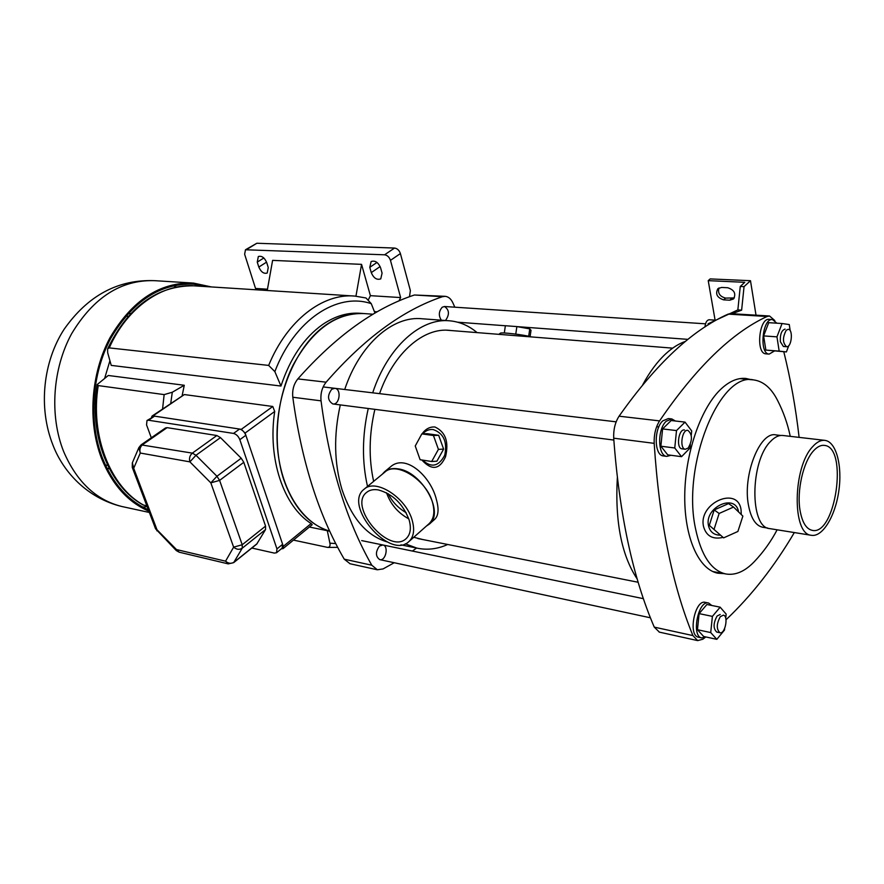<?xml version="1.0" encoding="UTF-8"?>
<svg xmlns="http://www.w3.org/2000/svg" width="884" height="884" viewBox="0 0 884 884"><rect width="100%" height="100%" fill="white"/><g stroke="black" fill="none" stroke-linecap="round" stroke-linejoin="round"><path stroke-width="1.33" d="M350.097 563.76L344.241 559.174C318.759 515.516 301.61 461.536 292.803 397.248C292.107 390.065 293.786 383.954 297.842 378.904C335.964 335.964 374.816 308.008 414.408 295.002L445.039 296.317M394.22 562.732L383.092 568.92L377.346 569.782L371.788 565.219C346.55 520.985 329.644 466.199 321.047 400.85C320.373 393.546 322.063 387.325 326.119 382.186C364.252 338.45 403.005 309.952 442.398 296.715L445.204 296.328C448.398 296.681 450.939 298.803 452.807 302.715L454.829 307.201M461.249 322.472L461.636 323.478M416.585 548.047L412.375 551.052M441.348 320.196C438.42 315.71 438.707 311.389 442.21 307.234L444.464 306.505C449.37 309.831 449.713 314.505 445.492 320.505M331.776 389.214L334.859 388.319C341.743 388.894 339.6 405.303 332.815 403.944C327.511 400.463 327.168 395.546 331.776 389.214M379.446 546.08L382.905 544.986C389.015 546.003 385.678 561.373 379.722 559.616C375.457 556.423 375.368 551.903 379.446 546.08M387.38 541.991C366.805 535.881 351.666 518.389 341.975 489.515C334.119 463.194 333.566 434.994 340.307 404.905M344.716 389.501C359.689 344.285 392.938 315.5 422.132 318.77L448.663 320.737M283.753 479.714C293.665 507.648 308.969 524.776 329.688 531.107C300.814 523.107 278.14 485.559 277.046 439.215C275.852 392.916 296.869 344.981 326.041 324.892C338.638 316.284 351.368 312.516 364.219 313.577C336.163 312.516 312.439 329.721 293.046 365.202C276.029 399.469 272.382 445.326 283.753 479.714M405.303 543.826L416.916 548.113C427.182 550.312 437.447 549.097 447.702 544.478M477.106 332.616C468.907 325.721 459.835 321.787 449.901 320.837C420.906 317.555 387.733 346.837 372.694 392.827M368.252 408.507C362.131 435.657 361.887 461.636 367.512 486.432M413.767 537.284L422.497 539.472M451.426 330.572L449.658 330.373C423.546 327.323 393.756 352.893 379.567 393.645M374.882 409.358C369.026 434.342 368.606 458.343 373.645 481.36M531.483 336.926C523.958 334.76 500.952 332.03 500.344 333.224L498.852 334.34L446.729 330.196M422.707 433.856C425.701 430.552 429.193 429.116 433.193 429.558C443.613 433.271 447.47 441.823 444.751 455.205C438.751 466.498 431.348 468.133 422.53 460.1M438.663 435.293L427.082 433.69L421.845 433.889L415.248 445.978L420.121 459.724L431.69 461.503L436.906 461.194L443.624 449.105L438.663 435.293L433.447 435.503L421.845 433.889M388.209 493.714C392.054 501.593 398.043 507.935 406.176 512.731M384.551 471.758L390.275 467.039C405.424 452.895 431.193 476.62 436.486 499.957C439.05 509.283 438.453 515.737 434.696 519.339L429.315 524.113C444.917 512.598 421.723 471.371 397.911 468.84C392.43 468.023 387.977 468.995 384.551 471.758L382.197 474.31M422.033 433.878C425.569 428.939 429.867 426.652 434.95 426.994C445.536 431.944 449.061 441.856 445.536 456.752C439.624 469.713 431.724 470.796 421.856 460M672.669 348.141L498.852 334.34M426.408 526.068L429.315 524.113M431.69 461.503L438.42 449.37L443.624 449.105M438.42 449.37L433.447 435.503M504.311 333.003L505.361 325.721L516.864 326.583L529.77 328.881L531.019 330.284L530.102 336.583M516.864 326.583L515.77 334.097M529.77 328.881L528.698 336.263M374.407 311.621L377.192 311.82M368.517 299.499L370.396 295.665L400.629 297.565L390.463 260.36C389.303 257.078 387.347 255.233 384.584 254.802L245.487 249.763L244.636 254.249L255.531 288.449L267.476 289.201M399.016 300.903L400.629 297.565M266.703 262.559C264.493 257.564 261.697 255.553 258.327 256.537L257.255 262.117L258.813 267.056C261.045 272.04 263.841 274.029 267.2 273.034L268.25 267.52L266.703 262.559M380.606 267.841C378.242 262.327 375.081 260.228 371.136 261.542L369.788 267.344L371.269 272.615C373.645 278.128 376.805 280.217 380.761 278.88L382.076 273.156L380.606 267.841M370.396 295.665L361.556 264.36L272.603 260.371L267.244 290.493M281.366 548.776L283.046 548.632L283.322 546.356L245.1 433.061L241.321 429.326L152.976 415.911L152.048 416.077L151.507 417.447M362.948 313.488L360.672 313.323C347.81 312.251 335.08 316.008 322.472 324.594C303.974 337.821 290.14 358.307 280.957 386.043L274.858 371.623L268.659 365.412C287.09 320.273 322.936 293.046 354.782 296.074L365.998 297.985L371.28 303.676L374.982 313.102M268.659 365.412L109.262 347.898L107.594 348.871L107.671 352.694L111.229 365.39L280.957 386.043M104.732 378.098L109.914 360.76M184.27 385.269L108.279 375.479L97.13 384.606L98.235 385.59L164.148 394.607L172.292 392.242L184.27 385.269L182.159 395.601M152.048 416.077L184.347 394.562L152.976 415.911M283.046 548.632L312.229 524.698L311.146 523.549C283.742 506.433 267.432 458.906 274.703 411.458L272.791 406.485L184.347 394.562M293.444 540.102L327.743 547.428C329.71 547.196 330.428 545.782 329.898 543.174L327.301 530.698L309.378 527.03M327.301 530.698L329.069 531.118M146.866 505.858L143.086 504.963M262.294 290.184L262.957 288.913M390.463 260.36L400.397 253.564L410.375 290.604L409.48 296.737M400.397 253.564C399.248 250.305 397.303 248.459 394.54 248.05L256.824 243.255L245.487 249.763M361.556 264.36L355.954 296.173M211.42 286.946L193.364 283.068C159.993 282.018 132.224 300.195 110.069 337.6C90.687 373.755 87.428 422.232 101.682 458.796C112.301 484.741 128.025 502.211 148.888 511.195M207.221 286.67L193.397 284.162C160.324 283.101 132.799 301.09 110.843 338.152C91.627 373.976 88.389 421.999 102.511 458.232C112.82 483.537 128.103 500.72 148.346 509.781M105.417 465.072L107.671 465.327M128.07 316.428L125.837 316.052M107.063 468.487L109.373 468.697M130.622 313.643L128.335 313.212M251.841 548.036L274.36 553.097L276.526 552.743L276.957 548.92L239.84 439.679C238.415 436.265 236.315 434.177 233.531 433.425L148.545 420.243L146.987 420.519L146.556 424.895L151.308 437.79M167.131 427.657L165.507 427.955L141.086 444.862L138.876 447.58L140.28 453.039L133.694 468.266L156.998 529.759L176.457 549.55L225.564 561.174L233.63 547.152L210.823 482.852L189.894 461.868L140.28 453.039C139.329 449.591 140.136 446.774 142.7 444.586L167.131 427.657L216.856 435.525L220.459 437.613L241.199 458.221L243.796 462.31L265.565 526.124L265.554 529.549L256.725 544.102L233.652 562.655L242.249 548.179L265.554 529.549M276.526 552.743L282.173 548.113L282.626 544.29L245.851 435.282C244.448 431.878 242.349 429.801 239.564 429.06L154.545 416.143L146.987 420.519M756.019 315.179L750.483 280.703L744.052 286.648L741.632 310.14L732.162 313.732M750.483 280.703L710.184 278.913L708.228 280.648L744.77 282.305L740.262 286.46L737.853 309.919L708.084 323.798L708.261 324.859M709.797 323.909L708.084 323.798M744.052 286.648L740.262 286.46M734.361 297.919L725.576 298.096C719.764 296.505 717.576 293.112 719.001 287.919M708.228 280.648L715.046 319.853M721.543 287.444L717.896 288.659C715.134 293.941 717.057 297.676 723.653 299.864L729.797 300.195L733.543 298.947C736.273 293.632 734.317 289.897 727.709 287.742L721.543 287.444M737.853 309.919L741.632 310.14M714.581 320.107L709.134 319.754C706.88 320.063 705.487 322.472 704.968 326.969M769.389 315.986L730.67 313.643L728.14 314.118C692.249 329.975 655.895 363.998 619.076 416.187C615.131 422.331 613.352 429.668 613.706 438.188C619.33 514.411 632.845 577.385 654.259 627.121L659.387 632.137M774.815 320.549L769.544 315.997L767.058 316.494C731.853 332.704 696.017 367.512 659.574 420.894C655.674 427.171 653.873 434.663 654.182 443.348C659.287 521.063 672.194 585.142 692.912 635.585L697.675 640.602L702.835 639.22L705.841 636.944L701.686 637.916L698.614 637.242M726.018 619.783C751.488 595.672 774.262 566.589 794.329 532.566M799.114 437.381C795.744 407.856 790.639 379.302 783.788 351.733M751.19 379.689L746.008 378.474C737.455 377.59 728.792 381.424 720.018 389.988C700.194 409.48 684.978 454.409 684.735 496.046C684.404 537.726 698.758 569.44 717.753 573.208L723.996 573.628M642.767 384.684C649.784 371.755 657.475 361.423 665.84 353.711C672.337 347.766 678.89 343.655 685.509 341.357M637.231 579.053C621.562 555.45 614.933 521.682 617.33 477.78M742.262 378.374L744.604 379.081M717.499 572.412L715.046 572.456M738.582 511.947C735.632 492.863 704.194 507.096 708.493 525.704C709.962 531.803 713.786 534.964 719.963 535.185M709.299 525.35L723.631 537.87L737.897 531.461L742.869 516.112L733.543 507.051L728.538 503.593L714.195 509.946L709.299 525.35L723.631 537.87M723.013 537.406C712.725 539.693 706.228 536.047 703.52 526.455C698.106 503.007 737.875 485.493 741.046 509.736L741.267 514.565M762.991 527.295L762.549 527.229C755.687 525.615 751.002 518.311 748.494 505.328C742.427 475.172 760.052 430.906 775.953 434.917L780.782 435.469M754.384 561.583L754.196 561.782C744.715 571.628 735.134 575.672 725.455 573.893C711.211 570.379 701.266 555.439 695.62 529.085C681.487 465.669 719.62 371.689 753.61 379.91C763.345 381.247 771.345 388.098 777.6 400.474C783.434 411.867 787.655 423.834 790.252 436.353M733.543 507.051L719.134 513.46L714.195 509.946M719.134 513.46L714.195 528.93M688.194 448.033L685.332 449.26C679.232 448.818 681.884 429.038 687.874 430.375C692.481 434.32 692.592 440.21 688.194 448.033M720.305 616.678L723.399 615.154C728.725 615.96 725.09 634.403 719.919 632.734C716.305 629.22 716.427 623.872 720.305 616.678M786.274 330.218L788.274 329.312C793.401 329.345 791.633 347.589 786.583 346.716C782.55 342.992 782.439 337.489 786.274 330.218M675.398 421.005L671.818 418.939L666.216 421.259C657.166 429.193 657.663 455.923 666.79 456.387L671.022 455.282M671.608 418.917L668.37 418.552L662.779 420.861C653.707 428.773 654.215 455.47 663.365 455.934L663.575 455.967M690.316 444.519L689.962 448.089L681.542 456.674L674.757 447.989L676.503 430.585L685.034 422.11L691.697 430.939L691.255 435.237M674.757 447.989L660.867 446.21L667.718 454.84L681.542 456.674M660.867 446.21L662.591 428.917L676.503 430.585M662.591 428.917L671.166 420.519L685.034 422.11M685.332 449.26L681.984 448.829C675.873 448.387 678.525 428.641 684.514 429.978M711.797 605.485L708.614 603.043C698.261 599.717 690.99 636.237 701.686 637.916M708.427 602.999L705.333 602.38C694.968 599.054 687.686 635.508 698.415 637.198M724.659 628.469L724.493 630.06L716.825 639.342L703.62 636.458L697.465 629.717L699.111 613.618L712.394 616.38L720.151 607.175L726.151 614.093L725.72 618.192M699.111 613.618L706.902 604.49L720.151 607.175M716.825 639.342L710.725 632.579L712.394 616.38M697.465 629.717L710.725 632.579M716.825 632.071L716.725 632.049C713.101 628.535 713.222 623.187 717.101 616.015L720.195 614.49M776.859 323.19L772.494 319.566C762.351 317.853 758.903 354.031 769.191 354.097L774.395 351.014M772.373 319.555L769.191 319.356C759.024 317.654 755.599 353.766 765.898 353.843L766.03 353.854M788.782 345.611L786.395 351.931L765.864 350.086L779.169 351.114L776.959 336.848L782.064 323.522L789.268 324.561L790.197 330.738M765.864 350.086L763.61 335.909L776.959 336.848M763.61 335.909L768.715 322.671L782.064 323.522M786.583 346.716L783.379 346.473L780.351 341.699C779.986 334.461 781.555 330.262 785.047 329.102M786.395 351.931L779.169 351.114M812.716 446.608C792.694 467.072 791.898 534.367 811.269 535.284C822.407 537.45 835.203 516.444 838.783 491.184C842.529 465.956 836.286 441.856 825.048 440.398C820.993 439.889 816.882 441.956 812.716 446.608M824.65 440.342L783.08 435.514C778.914 434.994 774.704 437.005 770.45 441.547C750.019 461.514 749.665 527.527 769.577 528.588L770.019 528.654M800.02 510.256C802.108 522.212 806.142 528.897 812.131 530.334C835.557 536.268 848.496 447.16 824.463 445.403C820.816 444.928 817.114 446.807 813.368 451.006C803.213 462.034 796.694 490.775 800.02 510.256M386.529 492.786C390.629 504.322 398.054 513.018 408.806 518.875M378.352 489.924C373.545 489.128 369.645 489.935 366.683 492.344C347.755 506.421 389.291 555.13 406.176 538.599C410.408 534.566 411.425 528.4 409.193 520.124C403.126 504.046 392.839 493.979 378.352 489.924M412.309 520.709C406.518 497.869 375.645 477.99 364.153 489.195C342.683 505.14 389.745 560.357 408.894 541.594C413.679 537.03 414.817 530.068 412.309 520.709M408.894 541.594L428.994 523.77C433.823 519.173 435.038 512.223 432.641 502.941C427.094 480.277 396.452 460.84 384.838 472.122L364.153 489.195M344.241 559.174L371.788 565.219M292.803 397.248L321.047 400.85M414.408 295.002L442.398 296.715M297.842 378.904L326.119 382.186M109.262 347.898C127.064 307.345 162.678 282.957 195.01 285.897L353.346 295.985M143.727 505.195C110.533 487.161 89.958 435.989 98.235 385.59M164.148 394.607L162.579 408.916M371.28 303.676C337.312 291.974 294.438 319.809 274.858 371.623M329.898 543.174L335.732 543.572M172.292 392.242L170.734 403.369M311.146 523.549L283.322 546.356M274.703 411.458L245.1 433.061M272.791 406.485L241.321 429.326M246.791 249.443L256.824 243.255M384.584 254.802L394.54 248.05M369.788 267.344L376.982 262.449M371.269 272.615L380.142 266.548M257.255 262.117L263.83 257.984M258.813 267.056L266.57 262.15M149.363 512.466L121.859 506.51C87.273 498.189 63.25 471.934 53.018 445.282C37.78 407.005 43.493 361.269 63.957 329.522C87.759 295.543 117.981 279.267 154.634 280.67C121.274 279.598 93.616 297.267 71.659 333.655C52.454 368.827 49.371 416.01 63.714 451.702C76.676 481.78 96.058 500.046 121.859 506.51L123.915 506.952M106.997 468.343L109.262 468.498M130.456 313.809L128.235 313.334M142.788 507.062L147.142 506.587M176.468 287.035L173.165 285.731M148.545 420.243L154.545 416.143M233.531 433.425L239.564 429.06M239.84 439.679L245.851 435.282M276.957 548.92L282.626 544.29M228.326 563.893L225.564 561.174C228.437 563.616 231.276 563.948 234.072 562.169L257.145 543.616M265.565 526.124L242.216 544.754L233.63 547.152C236.547 549.616 239.42 549.97 242.249 548.179L242.216 544.754L219.597 480.388L243.796 462.31M241.199 458.221L216.945 476.255L210.823 482.852L219.597 480.388L216.945 476.255L195.972 455.282L220.459 437.613M216.856 435.525L192.358 453.127C189.784 455.404 188.955 458.321 189.894 461.868L195.972 455.282L192.358 453.127L141.086 444.862M138.876 447.58L132.335 462.862L132.257 467.382L133.694 468.266L132.368 462.774M156.877 530.82L156.998 529.759L155.54 528.72M179.231 552.202L176.457 549.55L176.27 550.544L155.562 528.787L132.257 467.382M723.653 299.864L725.576 298.096M729.797 300.195L731.72 298.427M767.058 316.494L728.14 314.118M659.574 420.894L619.076 416.187M692.912 635.585L654.259 627.121M654.182 443.348L613.706 438.188M364.219 313.577L373.059 314.229M400.982 544.864L416.916 548.113M448.508 330.273L449.658 330.373M705.52 323.82L444.464 306.505M349.832 563.705L377.346 569.782M638.171 582.269L417.789 538.544M107.594 348.871C128.313 306.637 156.998 285.62 193.662 285.808M97.13 384.606C88.61 434.773 108.931 486.333 143.142 504.996M337.688 547.351L327.743 547.428M154.634 280.67L191.883 282.979M191.927 284.073L193.397 284.162M176.27 550.544L179.109 552.168L228.205 563.87L233.652 562.655M697.675 640.602L659.155 632.082M746.008 378.474L745.168 378.396M767.776 528.068L762.549 527.229M754.196 561.782C763.323 552.168 770.97 541.516 777.124 529.803M752.781 379.833L739.82 378.639M725.455 573.893L712.769 571.539M658.812 426.917L656.679 426.663M616.159 421.834L323.157 386.927M613.839 440.066L332.815 403.944M643.397 598.667L361.7 540.61M719.919 632.734L716.725 632.049M650.425 617.794L379.722 559.616M687.962 339.368L517.195 326.638M505.361 325.754L457.647 322.207M666.79 456.387L663.365 455.934M769.191 354.097L765.898 353.843M769.577 528.588L811.269 535.284"/></g></svg>
